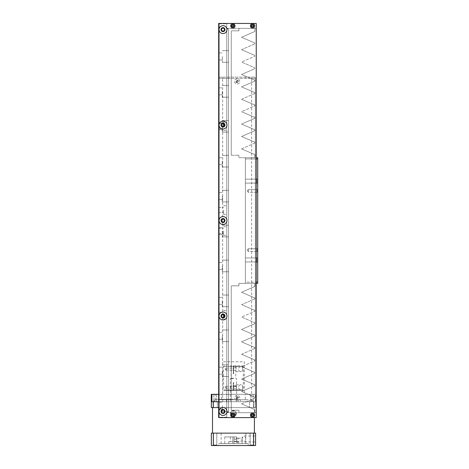 <?xml version="1.0" encoding="UTF-8"?>
<svg xmlns="http://www.w3.org/2000/svg" width="469" height="469" viewBox="0 0 469 469"><rect width="100%" height="100%" fill="white"/><g stroke="black" fill="none" stroke-linecap="round" stroke-linejoin="round"><path stroke-width="0.35" stroke-dasharray="2.35 1.76" d="M231.498 285.82L238.909 285.82L231.498 285.82L238.909 285.82L238.909 283.358L254.907 283.358L254.907 286.02L254.907 283.358L238.909 283.358L238.909 285.82L231.498 285.82M231.258 410.234L231.258 286.061L231.258 410.234L231.258 286.061L231.258 410.234L238.909 410.234L231.258 410.234M254.907 410.035L254.907 412.697L238.909 412.697L238.909 410.234L238.909 412.697L254.907 412.697L238.909 412.697L238.909 410.234L238.909 412.697L254.907 412.697L254.814 409.584L241.553 403.873L254.814 398.087L254.814 397.179L241.553 391.468L254.814 385.688L254.814 384.779L241.553 379.069L254.814 373.283L254.814 372.38L241.553 366.664L254.814 360.884L254.814 359.975L241.553 354.265L254.814 348.485L254.814 347.576L241.553 341.866L254.814 336.08L254.814 335.171L241.553 329.461L254.814 323.68L254.814 322.772L241.553 317.062L254.814 311.275L254.814 310.367L241.553 304.657L254.814 298.876L254.814 297.967L241.553 292.257L254.814 286.471L254.72 286.02L254.814 286.471L254.72 286.02L254.814 286.471L241.553 292.257L254.814 297.967L241.553 292.257L254.814 297.967L254.814 298.876L254.72 298.419L254.814 298.876L241.553 304.657L254.814 310.367L241.553 304.657L254.814 310.367L254.814 311.275L254.72 310.824L254.814 311.275L241.553 317.062L254.814 322.772L241.553 317.062L254.814 322.772L254.814 323.68L254.72 323.223L254.814 323.68L241.553 329.461L254.814 335.171L241.553 329.461L254.814 335.171L254.814 336.08L254.72 335.628L254.814 336.08L241.553 341.866L254.814 347.576L241.553 341.866L254.814 347.576L254.814 348.485L254.72 348.027L254.814 348.485L241.553 354.265L254.814 359.975L241.553 354.265L254.814 359.975L254.814 360.884L254.72 360.432L254.814 360.884L241.553 366.664L254.814 372.38L241.553 366.664L254.814 372.38L254.814 373.283L254.72 372.832L254.814 373.283L241.553 379.069L254.814 384.779L241.553 379.069L254.814 384.779L254.814 385.688L254.72 385.231L254.814 385.688L241.553 391.468L254.814 397.179L241.553 391.468L254.814 397.179L254.814 398.087L254.72 397.636L254.814 398.087L241.553 403.873L254.814 409.584L241.553 403.873L254.814 409.584L254.907 412.697L254.907 410.035M256.244 283.358L245.393 283.358L257.716 283.358L257.716 157.713L245.393 157.713L256.244 157.713M257.716 282.127L245.393 282.127L245.393 158.95L245.393 283.358L245.393 282.127L256.244 282.127M245.393 257.973L245.393 261.937L245.393 257.973L245.393 261.937L245.393 257.973L256.93 257.973L256.93 261.937L256.93 257.973L257.716 257.293L257.716 262.617L257.716 257.293L257.716 262.617L257.716 257.293L256.93 257.973L256.93 261.937L256.93 257.973L245.393 257.973M245.393 179.14L245.393 183.103L245.393 179.14L245.393 183.103L245.393 179.14L256.93 179.14L256.93 183.103L256.93 179.14L257.716 178.46L257.716 183.778L257.716 178.46L257.716 183.778L257.716 178.46L256.93 179.14L256.93 183.103L256.93 179.14L245.393 179.14M256.244 158.95L245.393 158.95L245.393 157.713L245.393 158.95L257.716 158.95M257.716 248.377L257.716 251.824L257.716 248.377L257.716 251.824L257.716 248.377L257.27 248.758L257.27 251.443L257.27 248.758L257.27 251.443L257.27 248.758L257.716 248.377M257.716 189.247L257.716 192.7L257.716 189.247L257.716 192.7L257.716 189.247L257.27 189.634L257.27 192.313L257.27 189.634L257.27 192.313L257.27 189.634L257.716 189.247M248.253 189.634L248.253 192.313L248.253 189.634L257.27 189.634L248.253 189.634L248.253 192.313L248.253 189.634L247.444 190.977L248.253 189.634M248.253 248.758L248.253 251.443L248.253 248.758L257.27 248.758L248.253 248.758L248.253 251.443L248.253 248.758L247.444 250.1L248.253 248.758M240.445 401.71L226.474 401.71L240.445 401.71L240.445 399.77L226.474 399.77L240.445 399.77M236.564 401.71L230.355 401.71L236.564 401.71L236.564 386.386L230.355 386.386L236.364 386.192M235.825 413.517A0.786 0.786 0 0 1 235.033 414.309A0.786 0.786 0 0 1 234.248 413.517A0.786 0.786 0 0 1 235.033 412.732A0.786 0.786 0 0 1 235.825 413.517A2.363 2.363 0 0 1 233.462 415.886A2.363 2.363 0 0 1 231.094 413.517A0.786 0.786 0 0 1 232.278 412.837A0.786 0.786 0 0 1 232.278 414.203A0.786 0.786 0 0 1 231.094 413.517A0.786 0.786 0 0 1 231.885 412.732A0.786 0.786 0 0 1 232.671 413.517A0.786 0.786 0 0 1 231.885 414.309A0.786 0.786 0 0 1 231.094 413.517A2.363 2.363 0 0 1 233.462 411.155A2.363 2.363 0 0 1 235.825 413.517M218.677 445.55L248.242 445.55L218.677 445.55L218.677 443.58L248.242 443.58L218.677 443.58M249.614 445.55L253.881 445.55L249.614 445.55L253.881 445.55L249.614 445.55L250.118 444.97L253.377 444.97L250.118 444.97L253.377 444.97L250.118 444.97L249.614 445.55M213.037 445.55L217.305 445.55L213.037 445.55L217.305 445.55L213.037 445.55L213.542 444.97L216.801 444.97L213.542 444.97L216.801 444.97L213.542 444.97L213.037 445.55M253.6 433.133L211.343 433.133L211.343 445.55L255.576 445.55L255.576 433.133L253.6 433.133L253.6 445.55M254.409 407.608L212.51 407.608L254.409 407.608L254.409 417.627M212.51 433.133L254.409 433.133L212.51 433.133M233.462 416.478C229.64 416.654 229.652 410.381 233.462 410.563C237.273 410.381 237.273 416.66 233.462 416.478M213.037 407.608L217.305 407.608L213.037 407.608L217.305 407.608L213.037 407.608L213.037 401.71L217.305 401.71L213.037 401.71L217.305 401.71L213.037 401.71L213.037 407.608M249.614 407.608L253.881 407.608L249.614 407.608L253.881 407.608L249.614 407.608L249.614 401.71L253.881 401.71L249.614 401.71L253.881 401.71L249.614 401.71L249.614 407.608M218.677 407.608L253.6 407.608L213.319 407.608L213.319 401.71L255.576 401.71L213.319 401.71M211.343 401.71L211.343 407.608L213.319 407.608M253.6 407.608L255.576 407.608L253.6 407.608L253.6 401.71L253.6 407.608M248.242 401.71L218.677 401.71L248.242 401.71L248.242 399.77L218.677 399.77L248.242 399.77M255.576 401.71L255.576 407.608L255.576 401.71M217.305 401.71L217.305 407.608L217.305 401.71M253.881 401.71L253.881 407.608L253.881 401.71M213.542 433.133L216.801 433.133L213.542 433.133L216.801 433.133L213.542 433.133L213.542 444.97L213.542 433.133M250.118 433.133L253.377 433.133L250.118 433.133L253.377 433.133L250.118 433.133L250.118 444.97L250.118 433.133M255.576 438.955L255.576 436L255.576 438.955M235.033 414.309A0.786 0.786 0 0 1 234.353 413.125A0.786 0.786 0 0 1 235.719 413.125A0.786 0.786 0 0 1 235.033 414.309M233.462 410.563A2.955 2.955 0 0 0 230.9 415.001A2.955 2.955 0 0 0 236.018 415.001A2.955 2.955 0 0 0 233.462 410.563A2.955 2.955 0 0 0 230.9 415.001A2.955 2.955 0 0 0 236.018 415.001A2.955 2.955 0 0 0 233.462 410.563M221.122 443.58L245.797 443.58L221.122 443.58L221.122 433.133L245.797 433.133L221.122 433.133M242.133 438.955C242.526 437.061 243.264 436.076 244.337 436C245.111 436.111 245.486 437.096 245.463 438.955C245.486 440.819 245.111 441.804 244.337 441.909C243.259 441.833 242.526 440.848 242.133 438.955M231.498 30.843L238.909 30.843L231.498 30.843L238.909 30.843L238.909 28.375L254.907 28.375L254.907 31.036L254.907 28.375L238.909 28.375L238.909 30.843L231.498 30.843M231.258 155.251L231.258 31.077L231.258 155.251L231.258 31.077L231.258 155.251L238.909 155.251L231.258 155.251M254.907 155.057L254.907 157.713L238.909 157.713L238.909 155.251L238.909 157.713L254.907 157.713L238.909 157.713L238.909 155.251L238.909 157.713L254.907 157.713L254.814 154.6L241.553 148.89L254.814 143.109L254.814 142.201L241.553 136.491L254.814 130.704L254.814 129.796L241.553 124.086L254.814 118.305L254.814 117.397L241.553 111.686L254.814 105.9L254.814 104.992L241.553 99.281L254.814 93.501L254.814 92.592L241.553 86.882L254.814 81.096L254.814 80.193L241.553 74.477L254.814 68.697L254.814 67.788L241.553 62.078L254.814 56.298L254.814 55.389L241.553 49.679L254.814 43.893L254.814 42.984L241.553 37.274L254.814 31.493L254.72 31.036L254.814 31.493L254.72 31.036L254.814 31.493L241.553 37.274L254.814 42.984L241.553 37.274L254.814 42.984L254.814 43.893L254.72 43.441L254.814 43.893L241.553 49.679L254.814 55.389L241.553 49.679L254.814 55.389L254.814 56.298L254.72 55.84L254.814 56.298L241.553 62.078L254.814 67.788L241.553 62.078L254.814 67.788L254.814 68.697L254.72 68.245L254.814 68.697L241.553 74.477L254.814 80.193L241.553 74.477L254.814 80.193L254.814 81.096L254.72 80.645L254.814 81.096L241.553 86.882L254.814 92.592L241.553 86.882L254.814 92.592L254.814 93.501L254.72 93.044L254.814 93.501L241.553 99.281L254.814 104.992L241.553 99.281L254.814 104.992L254.814 105.9L254.72 105.449L254.814 105.9L241.553 111.686L254.814 117.397L241.553 111.686L254.814 117.397L254.814 118.305L254.72 117.848L254.814 118.305L241.553 124.086L254.814 129.796L241.553 124.086L254.814 129.796L254.814 130.704L254.72 130.253L254.814 130.704L241.553 136.491L254.814 142.201L241.553 136.491L254.814 142.201L254.814 143.109L254.72 142.652L254.814 143.109L241.553 148.89L254.814 154.6L241.553 148.89L254.814 154.6L254.907 157.713L254.907 155.057M224.997 411.465A1.999 1.999 0 0 1 221.995 413.201A1.999 1.999 0 0 1 221.995 409.736A1.999 1.999 0 0 1 224.997 411.465M224.997 316A1.999 1.999 0 0 1 221.995 317.736A1.999 1.999 0 0 1 221.995 314.271A1.999 1.999 0 0 1 224.997 316M224.997 220.536A1.999 1.999 0 0 1 221.995 222.271A1.999 1.999 0 0 1 221.995 218.806A1.999 1.999 0 0 1 224.997 220.536M224.997 125.071A1.999 1.999 0 0 1 221.995 126.806A1.999 1.999 0 0 1 221.995 123.341A1.999 1.999 0 0 1 224.997 125.071M224.997 29.611A1.999 1.999 0 0 1 221.995 31.341A1.999 1.999 0 0 1 221.995 27.876A1.999 1.999 0 0 1 224.997 29.611M218.677 417.228L218.677 23.843L226.767 23.843L226.767 417.627L218.994 417.627L218.994 23.45L256.244 23.45L226.767 23.45L226.767 417.228L218.677 417.228L218.677 417.627L226.767 417.627L226.767 417.228L218.994 417.228M218.677 405.615L218.677 409.109L218.677 405.615M218.677 370.698L218.677 374.192L218.677 370.698M218.677 335.781L218.677 339.275L218.677 335.781M218.677 300.864L218.677 304.358L218.677 300.864M218.677 265.946L218.677 269.441L218.677 265.946M218.677 231.029L218.677 234.523L218.677 231.029M218.677 56.444L218.677 59.938L218.677 56.444M218.677 91.361L218.677 94.855L218.677 91.361M218.677 126.278L218.677 129.772L218.677 126.278M218.677 161.195L218.677 164.689L218.677 161.195M218.677 210.042L218.677 212.604L218.677 210.042M218.677 314.793L218.677 317.355L218.677 314.793M218.677 196.112L218.677 199.606L218.677 196.112M218.677 23.45L218.677 23.843M220.993 411.465A1.999 1.999 0 0 0 223.994 413.201A1.999 1.999 0 0 0 223.994 409.736A1.999 1.999 0 0 0 220.993 411.465M220.993 316A1.999 1.999 0 0 0 223.994 317.736A1.999 1.999 0 0 0 223.994 314.271A1.999 1.999 0 0 0 220.993 316M220.993 220.536A1.999 1.999 0 0 0 223.994 222.271A1.999 1.999 0 0 0 223.994 218.806A1.999 1.999 0 0 0 220.993 220.536M220.993 125.071A1.999 1.999 0 0 0 223.994 126.806A1.999 1.999 0 0 0 223.994 123.341A1.999 1.999 0 0 0 220.993 125.071M220.993 29.611A1.999 1.999 0 0 0 223.994 31.341A1.999 1.999 0 0 0 223.994 27.876A1.999 1.999 0 0 0 220.993 29.611M226.767 210.042L226.767 214.31L226.767 210.042M226.767 314.793L226.767 310.525L226.767 314.793M226.767 231.029L226.767 235.297L226.767 231.029M226.767 126.278L226.767 130.546L226.767 126.278M226.767 28.873L226.767 412.597L226.767 412.204L228.532 412.204L228.532 412.597L228.532 412.204L226.767 412.204L226.767 28.474L226.767 28.873L228.532 28.873L228.532 412.204L228.532 28.474L228.532 28.873L226.767 28.873M218.994 23.843L226.767 23.843L226.767 23.45L256.262 23.45L218.994 23.45L218.994 417.627L256.244 417.627L256.244 23.45L218.994 23.45L218.953 78.37L255.335 78.37L218.982 78.37A1.243 1.243 0 0 1 220.225 77.127A1.243 1.243 0 0 0 218.982 78.37L228.444 78.37L218.994 78.37L218.994 394.318L218.953 78.37L218.953 401.71L255.335 401.71L255.335 78.37L255.335 394.318L255.634 394.318L218.994 394.318L218.994 417.627L256.244 417.627L226.767 417.627L256.244 417.627L256.244 23.45L256.262 28.375L226.767 28.375L256.262 28.375M228.532 405.615L228.532 411.436L228.532 405.615M228.532 370.698L228.532 376.519L228.532 370.698M228.532 335.781L228.532 341.602L228.532 335.781M228.532 300.864L228.532 306.685L228.532 300.864M228.532 265.946L228.532 271.768L228.532 265.946M228.532 231.029L228.532 236.851L228.532 231.029M228.532 56.444L228.532 62.266L228.532 56.444M228.532 91.361L228.532 97.183L228.532 91.361M228.532 126.278L228.532 132.1L228.532 126.278M228.532 161.195L228.532 167.017L228.532 161.195M228.532 196.112L228.532 201.934L228.532 196.112M221.52 29.611A1.471 1.471 0 0 0 223.731 30.884A1.471 1.471 0 0 0 223.731 28.333A1.471 1.471 0 0 0 221.52 29.611M221.52 125.071A1.471 1.471 0 0 0 223.731 126.349A1.471 1.471 0 0 0 223.731 123.798A1.471 1.471 0 0 0 221.52 125.071M221.52 220.536A1.471 1.471 0 0 0 223.731 221.814A1.471 1.471 0 0 0 223.731 219.263A1.471 1.471 0 0 0 221.52 220.536M221.52 316A1.471 1.471 0 0 0 223.731 317.279A1.471 1.471 0 0 0 223.731 314.728A1.471 1.471 0 0 0 221.52 316M221.52 411.465A1.471 1.471 0 0 0 223.731 412.743A1.471 1.471 0 0 0 223.731 410.187A1.471 1.471 0 0 0 221.52 411.465M224.469 29.611A1.471 1.471 0 0 1 222.259 30.884A1.471 1.471 0 0 1 222.259 28.333A1.471 1.471 0 0 1 224.469 29.611A1.471 1.471 0 0 1 222.259 30.884A1.471 1.471 0 0 1 222.259 28.333A1.471 1.471 0 0 1 224.469 29.611M224.469 125.071A1.471 1.471 0 0 1 222.259 126.349A1.471 1.471 0 0 1 222.259 123.798A1.471 1.471 0 0 1 224.469 125.071A1.471 1.471 0 0 1 222.259 126.349A1.471 1.471 0 0 1 222.259 123.798A1.471 1.471 0 0 1 224.469 125.071M224.469 220.536A1.471 1.471 0 0 1 222.259 221.814A1.471 1.471 0 0 1 222.259 219.263A1.471 1.471 0 0 1 224.469 220.536A1.471 1.471 0 0 1 222.259 221.814A1.471 1.471 0 0 1 222.259 219.263A1.471 1.471 0 0 1 224.469 220.536M224.469 316A1.471 1.471 0 0 1 222.259 317.279A1.471 1.471 0 0 1 222.259 314.728A1.471 1.471 0 0 1 224.469 316A1.471 1.471 0 0 1 222.259 317.279A1.471 1.471 0 0 1 222.259 314.728A1.471 1.471 0 0 1 224.469 316M224.469 411.465A1.471 1.471 0 0 1 222.259 412.743A1.471 1.471 0 0 1 222.259 410.187A1.471 1.471 0 0 1 224.469 411.465A1.471 1.471 0 0 1 222.259 412.743A1.471 1.471 0 0 1 222.259 410.187A1.471 1.471 0 0 1 224.469 411.465M228.532 412.597L226.767 412.597L228.532 412.597M228.532 28.474L226.767 28.474L228.532 28.474M222.324 196.112L222.324 201.934L222.324 196.112M223.602 126.055L223.602 124.748M223.602 126.413L223.602 122.01L223.602 123.728L218.677 123.722L222.412 123.722M223.602 231.029L223.602 235.297L223.602 231.029M223.602 316.329L223.602 315.021M223.602 317.343L223.602 314.658M223.602 210.042L223.602 214.31L223.602 210.042M222.324 161.195L222.324 167.017L222.324 161.195M222.324 126.278L222.324 132.1L222.324 126.278M222.324 91.361L222.324 97.183L222.324 91.361M222.324 56.444L222.324 62.266L222.324 56.444M222.324 231.029L222.324 236.851L222.324 231.029M222.324 265.946L222.324 271.768L222.324 265.946M222.324 300.864L222.324 306.685L222.324 300.864M222.324 335.781L222.324 341.602L222.324 335.781M222.324 370.698L222.324 376.519L222.324 370.698M222.324 405.615L222.324 411.436L222.324 405.615M254.907 283.358L254.907 286.02L254.907 283.358L238.909 283.358L254.907 283.358M238.909 283.358L238.909 285.82L238.909 283.358M226.955 29.611A3.963 3.963 0 0 1 221.01 33.041A3.963 3.963 0 0 1 221.01 26.176A3.963 3.963 0 0 1 226.955 29.611A3.963 3.963 0 0 1 221.01 33.041A3.963 3.963 0 0 1 221.01 26.176A3.963 3.963 0 0 1 226.955 29.611M226.955 125.071A3.963 3.963 0 0 1 221.01 128.506A3.963 3.963 0 0 1 221.01 121.641A3.963 3.963 0 0 1 226.955 125.071A3.963 3.963 0 0 1 221.01 128.506A3.963 3.963 0 0 1 221.01 121.641A3.963 3.963 0 0 1 226.955 125.071M226.955 220.536A3.963 3.963 0 0 1 221.01 223.971A3.963 3.963 0 0 1 221.01 217.106A3.963 3.963 0 0 1 226.955 220.536A3.963 3.963 0 0 1 221.01 223.971A3.963 3.963 0 0 1 221.01 217.106A3.963 3.963 0 0 1 226.955 220.536M226.955 316A3.963 3.963 0 0 1 221.01 319.436A3.963 3.963 0 0 1 221.01 312.571A3.963 3.963 0 0 1 226.955 316A3.963 3.963 0 0 1 221.01 319.436A3.963 3.963 0 0 1 221.01 312.571A3.963 3.963 0 0 1 226.955 316M226.955 411.465A3.963 3.963 0 0 1 221.01 414.895A3.963 3.963 0 0 1 221.01 408.036A3.963 3.963 0 0 1 226.955 411.465A3.963 3.963 0 0 1 221.01 414.895A3.963 3.963 0 0 1 221.01 408.036A3.963 3.963 0 0 1 226.955 411.465M235.004 415.159A2.157 2.157 0 0 1 231.768 417.029A2.157 2.157 0 0 1 231.768 413.295A2.157 2.157 0 0 1 235.004 415.159A2.157 2.157 0 0 1 231.768 417.029A2.157 2.157 0 0 1 231.768 413.295A2.157 2.157 0 0 1 235.004 415.159A2.157 2.157 0 0 1 231.768 417.029A2.157 2.157 0 0 1 231.768 413.295A2.157 2.157 0 0 1 235.004 415.159A2.157 2.157 0 0 1 231.768 417.029A2.157 2.157 0 0 1 231.768 413.295A2.157 2.157 0 0 1 235.004 415.159M254.714 415.159A2.157 2.157 0 0 1 251.478 417.029A2.157 2.157 0 0 1 251.478 413.295A2.157 2.157 0 0 1 254.714 415.159A2.157 2.157 0 0 1 251.478 417.029A2.157 2.157 0 0 1 251.478 413.295A2.157 2.157 0 0 1 254.714 415.159A2.157 2.157 0 0 1 251.478 417.029A2.157 2.157 0 0 1 251.478 413.295A2.157 2.157 0 0 1 254.714 415.159A2.157 2.157 0 0 1 251.478 417.029A2.157 2.157 0 0 1 251.478 413.295A2.157 2.157 0 0 1 254.714 415.159M254.714 25.912A2.157 2.157 0 0 1 251.478 27.782A2.157 2.157 0 0 1 251.478 24.048A2.157 2.157 0 0 1 254.714 25.912A2.157 2.157 0 0 1 251.478 27.782A2.157 2.157 0 0 1 251.478 24.048A2.157 2.157 0 0 1 254.714 25.912A2.157 2.157 0 0 1 251.478 27.782A2.157 2.157 0 0 1 251.478 24.048A2.157 2.157 0 0 1 254.714 25.912A2.157 2.157 0 0 1 251.478 27.782A2.157 2.157 0 0 1 251.478 24.048A2.157 2.157 0 0 1 254.714 25.912M235.004 25.912A2.157 2.157 0 0 1 231.768 27.782A2.157 2.157 0 0 1 231.768 24.048A2.157 2.157 0 0 1 235.004 25.912A2.157 2.157 0 0 1 231.768 27.782A2.157 2.157 0 0 1 231.768 24.048A2.157 2.157 0 0 1 235.004 25.912A2.157 2.157 0 0 1 231.768 27.782A2.157 2.157 0 0 1 231.768 24.048A2.157 2.157 0 0 1 235.004 25.912A2.157 2.157 0 0 1 231.768 27.782A2.157 2.157 0 0 1 231.768 24.048A2.157 2.157 0 0 1 235.004 25.912M224.973 29.611A1.982 1.982 0 0 1 222.001 31.323A1.982 1.982 0 0 1 222.001 27.894A1.982 1.982 0 0 1 224.973 29.611A1.982 1.982 0 0 0 222.992 27.63A1.982 1.982 0 0 0 221.016 29.611A1.982 1.982 0 0 0 222.992 31.587A1.982 1.982 0 0 0 224.973 29.611A1.982 1.982 0 0 1 222.001 31.323A1.982 1.982 0 0 1 222.001 27.894A1.982 1.982 0 0 1 224.973 29.611M224.973 125.071A1.982 1.982 0 0 1 222.001 126.788A1.982 1.982 0 0 1 222.001 123.359A1.982 1.982 0 0 1 224.973 125.071A1.982 1.982 0 0 0 222.992 123.095A1.982 1.982 0 0 0 221.016 125.071A1.982 1.982 0 0 0 222.992 127.052A1.982 1.982 0 0 0 224.973 125.071A1.982 1.982 0 0 1 222.001 126.788A1.982 1.982 0 0 1 222.001 123.359A1.982 1.982 0 0 1 224.973 125.071M224.973 220.536A1.982 1.982 0 0 1 222.001 222.253A1.982 1.982 0 0 1 222.001 218.824A1.982 1.982 0 0 1 224.973 220.536A1.982 1.982 0 0 0 222.992 218.554A1.982 1.982 0 0 0 221.016 220.536A1.982 1.982 0 0 0 222.992 222.517A1.982 1.982 0 0 0 224.973 220.536A1.982 1.982 0 0 1 222.001 222.253A1.982 1.982 0 0 1 222.001 218.824A1.982 1.982 0 0 1 224.973 220.536M224.973 316A1.982 1.982 0 0 1 222.001 317.718A1.982 1.982 0 0 1 222.001 314.289A1.982 1.982 0 0 1 224.973 316A1.982 1.982 0 0 0 222.992 314.019A1.982 1.982 0 0 0 221.016 316A1.982 1.982 0 0 0 222.992 317.982A1.982 1.982 0 0 0 224.973 316A1.982 1.982 0 0 1 222.001 317.718A1.982 1.982 0 0 1 222.001 314.289A1.982 1.982 0 0 1 224.973 316M224.973 411.465A1.982 1.982 0 0 1 222.001 413.183A1.982 1.982 0 0 1 222.001 409.748A1.982 1.982 0 0 1 224.973 411.465A1.982 1.982 0 0 0 222.992 409.484A1.982 1.982 0 0 0 221.016 411.465A1.982 1.982 0 0 0 222.992 413.447A1.982 1.982 0 0 0 224.973 411.465A1.982 1.982 0 0 1 222.001 413.183A1.982 1.982 0 0 1 222.001 409.748A1.982 1.982 0 0 1 224.973 411.465M234.113 415.159A1.266 1.266 0 0 1 232.214 416.255A1.266 1.266 0 0 1 232.214 414.063A1.266 1.266 0 0 1 234.113 415.159A1.266 1.266 0 0 0 232.847 413.893A1.266 1.266 0 0 0 231.58 415.159A1.266 1.266 0 0 0 232.847 416.425A1.266 1.266 0 0 0 234.113 415.159A1.266 1.266 0 0 1 232.214 416.255A1.266 1.266 0 0 1 232.214 414.063A1.266 1.266 0 0 1 234.113 415.159M253.823 415.159A1.266 1.266 0 0 1 251.923 416.255A1.266 1.266 0 0 1 251.923 414.063A1.266 1.266 0 0 1 253.823 415.159A1.266 1.266 0 0 0 252.557 413.893A1.266 1.266 0 0 0 251.29 415.159A1.266 1.266 0 0 0 252.557 416.425A1.266 1.266 0 0 0 253.823 415.159A1.266 1.266 0 0 1 251.923 416.255A1.266 1.266 0 0 1 251.923 414.063A1.266 1.266 0 0 1 253.823 415.159M253.823 25.912A1.266 1.266 0 0 1 251.923 27.009A1.266 1.266 0 0 1 251.923 24.816A1.266 1.266 0 0 1 253.823 25.912A1.266 1.266 0 0 0 252.557 24.646A1.266 1.266 0 0 0 251.29 25.912A1.266 1.266 0 0 0 252.557 27.179A1.266 1.266 0 0 0 253.823 25.912A1.266 1.266 0 0 1 251.923 27.009A1.266 1.266 0 0 1 251.923 24.816A1.266 1.266 0 0 1 253.823 25.912M234.113 25.912A1.266 1.266 0 0 1 232.214 27.009A1.266 1.266 0 0 1 232.214 24.816A1.266 1.266 0 0 1 234.113 25.912A1.266 1.266 0 0 0 232.847 24.646A1.266 1.266 0 0 0 231.58 25.912A1.266 1.266 0 0 0 232.847 27.179A1.266 1.266 0 0 0 234.113 25.912A1.266 1.266 0 0 1 232.214 27.009A1.266 1.266 0 0 1 232.214 24.816A1.266 1.266 0 0 1 234.113 25.912M230.695 415.159A2.157 2.157 0 0 0 233.925 417.029A2.157 2.157 0 0 0 233.925 413.295A2.157 2.157 0 0 0 230.695 415.159A2.157 2.157 0 0 0 233.925 417.029A2.157 2.157 0 0 0 233.925 413.295A2.157 2.157 0 0 0 230.695 415.159A2.157 2.157 0 0 0 233.925 417.029A2.157 2.157 0 0 0 233.925 413.295A2.157 2.157 0 0 0 230.695 415.159M250.399 415.159A2.157 2.157 0 0 0 253.635 417.029A2.157 2.157 0 0 0 253.635 413.295A2.157 2.157 0 0 0 250.399 415.159A2.157 2.157 0 0 0 253.635 417.029A2.157 2.157 0 0 0 253.635 413.295A2.157 2.157 0 0 0 250.399 415.159A2.157 2.157 0 0 0 253.635 417.029A2.157 2.157 0 0 0 253.635 413.295A2.157 2.157 0 0 0 250.399 415.159M250.399 25.912A2.157 2.157 0 0 0 253.635 27.782A2.157 2.157 0 0 0 253.635 24.048A2.157 2.157 0 0 0 250.399 25.912A2.157 2.157 0 0 0 253.635 27.782A2.157 2.157 0 0 0 253.635 24.048A2.157 2.157 0 0 0 250.399 25.912A2.157 2.157 0 0 0 253.635 27.782A2.157 2.157 0 0 0 253.635 24.048A2.157 2.157 0 0 0 250.399 25.912M230.695 25.912A2.157 2.157 0 0 0 233.925 27.782A2.157 2.157 0 0 0 233.925 24.048A2.157 2.157 0 0 0 230.695 25.912A2.157 2.157 0 0 0 233.925 27.782A2.157 2.157 0 0 0 233.925 24.048A2.157 2.157 0 0 0 230.695 25.912A2.157 2.157 0 0 0 233.925 27.782A2.157 2.157 0 0 0 233.925 24.048A2.157 2.157 0 0 0 230.695 25.912M231.903 416.003A1.284 1.284 0 0 0 234.037 415.692A1.284 1.284 0 0 0 231.903 414.32M251.613 416.003A1.284 1.284 0 0 0 253.741 415.692A1.284 1.284 0 0 0 251.613 414.32M256.262 412.697L226.767 412.697L256.244 412.697L256.262 417.627L256.244 23.45M226.767 412.697L226.767 417.627L226.767 412.697M232.87 416.443A1.284 1.284 0 0 1 231.756 414.52A1.284 1.284 0 0 1 233.978 414.52A1.284 1.284 0 0 1 232.87 416.443M252.58 416.443A1.284 1.284 0 0 1 251.466 414.52A1.284 1.284 0 0 1 253.688 414.52A1.284 1.284 0 0 1 252.58 416.443M252.58 416.038A0.879 0.879 0 0 1 251.818 414.725A0.879 0.879 0 0 1 253.336 414.725A0.879 0.879 0 0 1 252.58 416.038A0.879 0.879 0 0 1 251.818 414.725A0.879 0.879 0 0 1 253.336 414.725A0.879 0.879 0 0 1 252.58 416.038M232.87 416.038A0.879 0.879 0 0 1 232.108 414.725A0.879 0.879 0 0 1 233.626 414.725A0.879 0.879 0 0 1 232.87 416.038A0.879 0.879 0 0 1 232.108 414.725A0.879 0.879 0 0 1 233.626 414.725A0.879 0.879 0 0 1 232.87 416.038M252.58 414.285A0.879 0.879 0 0 0 251.818 415.598A0.879 0.879 0 0 0 253.336 415.598A0.879 0.879 0 0 0 252.58 414.285M232.87 414.285A0.879 0.879 0 0 0 232.108 415.598A0.879 0.879 0 0 0 233.626 415.598A0.879 0.879 0 0 0 232.87 414.285M232.87 27.196A1.284 1.284 0 0 1 231.756 25.273A1.284 1.284 0 0 1 233.978 25.273A1.284 1.284 0 0 1 232.87 27.196M252.58 27.196A1.284 1.284 0 0 1 251.466 25.273A1.284 1.284 0 0 1 253.688 25.273A1.284 1.284 0 0 1 252.58 27.196M226.767 28.375L226.767 23.45L226.767 28.375M231.903 26.756A1.284 1.284 0 0 0 234.037 26.446A1.284 1.284 0 0 0 231.903 25.074M251.613 26.756A1.284 1.284 0 0 0 253.741 26.446A1.284 1.284 0 0 0 251.613 25.074M252.58 25.039A0.879 0.879 0 0 0 251.818 26.352A0.879 0.879 0 0 0 253.336 26.352A0.879 0.879 0 0 0 252.58 25.039M232.87 25.039A0.879 0.879 0 0 0 232.108 26.352A0.879 0.879 0 0 0 233.626 26.352A0.879 0.879 0 0 0 232.87 25.039M252.58 26.792A0.879 0.879 0 0 1 251.818 25.473A0.879 0.879 0 0 1 253.336 25.473A0.879 0.879 0 0 1 252.58 26.792A0.879 0.879 0 0 1 251.818 25.473A0.879 0.879 0 0 1 253.336 25.473A0.879 0.879 0 0 1 252.58 26.792M232.87 26.792A0.879 0.879 0 0 1 232.108 25.473A0.879 0.879 0 0 1 233.626 25.473A0.879 0.879 0 0 1 232.87 26.792A0.879 0.879 0 0 1 232.108 25.473A0.879 0.879 0 0 1 233.626 25.473A0.879 0.879 0 0 1 232.87 26.792M254.907 28.375L254.907 31.036L254.907 28.375L238.909 28.375L254.907 28.375M238.909 28.375L238.909 30.843L238.909 28.375M233.462 378.641L230.355 378.641L233.462 378.641M233.263 382.61L233.656 382.61L233.263 382.61L233.263 389.903L233.263 382.61M233.656 389.903L223.607 389.903L243.311 389.903L233.656 389.903L233.656 382.61L233.656 390.495L242.725 390.495L224.194 390.495L237.156 390.495L233.656 390.495L233.656 389.903M233.263 373.74L233.656 373.74L233.656 366.453L243.311 366.453L223.607 366.453L233.263 366.453L233.263 373.74L233.263 366.453L231.129 366.453L235.79 366.453L233.656 366.453L233.656 373.74L233.263 373.74M242.62 369.138C242.608 367.485 242.121 366.641 241.16 366.6C239.835 366.606 238.832 367.45 238.141 369.121C238.832 370.791 239.835 371.636 241.16 371.641C242.115 371.606 242.602 370.768 242.62 369.138M242.62 387.247C242.608 385.594 242.121 384.75 241.16 384.709C239.835 384.721 238.832 385.559 238.141 387.236C238.832 388.907 239.835 389.745 241.16 389.757C242.115 389.716 242.602 388.883 242.62 387.247M225.079 387.224L225.759 388.203C226.838 387.558 226.838 386.907 225.759 386.263L225.079 387.224M225.079 369.115L225.759 370.094L226.644 369.121L225.759 368.153L225.079 369.115M233.263 390.495L233.263 389.903L233.263 390.495M236.059 387.236L236.059 384.709L236.059 387.236M233.656 387.236L233.656 385.917L233.656 387.236M233.263 365.861L242.725 365.861L230.543 365.861L233.263 365.861L233.263 366.453L233.263 365.861M233.462 378.178L231.129 378.178L233.462 378.178M233.656 366.453L233.656 365.861L233.656 366.453M236.059 369.121L236.059 366.6L236.059 369.121M233.656 369.121L233.656 370.44L233.656 369.121M233.263 369.121L233.263 370.094L233.263 369.121M233.263 387.224L233.263 388.203L233.263 387.224M236.769 397.349A0.768 0.768 0 0 0 236.388 398.017L236.769 397.349A0.768 0.768 0 0 1 237.924 398.017A0.768 0.768 0 0 1 236.769 398.679L236.388 397.571L237.156 397.126L237.924 397.571L237.924 398.457L236.769 398.679A0.768 0.768 0 0 1 236.388 398.017L237.156 398.902L237.924 398.457L237.924 397.571L236.769 397.349M238.445 398.017A1.29 1.29 0 0 0 236.511 396.897A1.29 1.29 0 0 0 236.511 399.131A1.29 1.29 0 0 0 238.445 398.017M239.735 398.017A2.58 2.58 0 0 0 235.866 395.777A2.58 2.58 0 0 0 235.866 400.25A2.58 2.58 0 0 0 239.735 398.017A2.58 2.58 0 0 0 235.866 395.777A2.58 2.58 0 0 0 235.866 400.25A2.58 2.58 0 0 0 239.735 398.017M239.735 81.442A2.58 2.58 0 0 0 235.866 79.208A2.58 2.58 0 0 0 235.866 83.681A2.58 2.58 0 0 0 239.735 81.442A2.58 2.58 0 0 0 235.866 79.208A2.58 2.58 0 0 0 235.866 83.681A2.58 2.58 0 0 0 239.735 81.442M218.677 399.77L218.677 401.71L255.634 401.71L255.335 401.71L255.335 394.318L215.113 394.318L215.113 401.71L211.285 401.71L211.285 394.318L215.113 394.318M215.113 401.71L218.953 401.71L218.677 394.318M251.812 401.71L253.922 401.71L251.812 401.71M215.107 401.71L212.996 401.71L215.107 401.71M233.462 401.71L214.984 401.71L233.462 401.71M255.634 401.71L255.634 394.318L255.634 401.71M233.462 394.318L221.632 394.318L233.462 394.318M233.462 399.248L214.984 399.248L233.462 399.248M215.107 394.318L213.764 394.318L215.107 394.318M251.812 400.825L253.154 400.825L251.812 400.825M251.812 394.318L253.154 394.318L251.812 394.318M215.107 400.825L213.764 400.825L215.107 400.825M244.302 394.318L222.623 394.318L244.302 394.318L244.302 361.787L222.623 361.787L244.302 361.787M236.769 82.11A0.768 0.768 0 0 1 236.388 81.442L237.156 80.557L237.924 80.996L237.924 81.887L237.156 82.333L236.388 81.442A0.768 0.768 0 0 1 237.537 80.779A0.768 0.768 0 0 1 237.537 82.11A0.768 0.768 0 0 1 236.769 82.11L236.388 80.996L237.156 80.557L237.924 80.996L237.924 81.887L236.769 82.11M238.445 81.442A1.29 1.29 0 0 0 236.511 80.322A1.29 1.29 0 0 0 236.511 82.562A1.29 1.29 0 0 0 238.445 81.442M254.087 77.127A1.243 1.243 0 0 1 255.324 78.37A1.243 1.243 0 0 0 254.087 77.127L220.225 77.127L254.087 77.127A1.243 1.243 0 0 1 255.324 78.37L218.982 78.37M228.444 77.127L228.444 78.37L228.444 77.127M245.867 77.127L245.867 78.37L245.867 77.127M219.035 411.465A3.963 3.963 0 0 0 224.973 414.895A3.963 3.963 0 0 0 224.973 408.036A3.963 3.963 0 0 0 219.035 411.465M219.035 316A3.963 3.963 0 0 0 224.973 319.436A3.963 3.963 0 0 0 224.973 312.571A3.963 3.963 0 0 0 219.035 316M219.035 220.536A3.963 3.963 0 0 0 224.973 223.971A3.963 3.963 0 0 0 224.973 217.106A3.963 3.963 0 0 0 219.035 220.536M219.035 125.071A3.963 3.963 0 0 0 224.973 128.506A3.963 3.963 0 0 0 224.973 121.641A3.963 3.963 0 0 0 219.035 125.071M219.035 29.611A3.963 3.963 0 0 0 224.973 33.041A3.963 3.963 0 0 0 224.973 26.176A3.963 3.963 0 0 0 219.035 29.611M218.994 417.627L256.244 417.627M234.049 436.909L236.564 436.909L234.049 436.909L234.049 441.61L236.564 441.61L234.049 441.61L234.049 443.58L234.049 441.61L238.117 441.61L234.049 441.61L234.049 436.909L234.049 443.58L224.768 443.58L242.151 443.58L234.049 443.58L238.117 443.58L234.049 443.58L234.049 436.909L230.355 436.909L232.87 436.909L232.87 441.61L230.355 441.61L232.87 441.61L232.87 443.58L232.87 441.61L228.802 441.61L232.87 441.61L232.87 436.909L232.87 443.58L228.802 443.58L232.87 443.58L232.87 436.909L224.768 436.909L234.049 436.909M234.049 439.119L234.049 441.37L234.049 439.119L236.27 439.119L236.27 441.37L236.27 439.119M239.348 438.187C238.023 438.392 237.261 439.207 237.044 440.637L239.911 442.378C241.775 442.795 241.769 437.683 239.911 438.11L239.348 438.187M234.049 441.37L236.27 441.37M236.27 442.378L236.27 438.11L236.27 442.378L239.911 442.378M213.319 433.133L213.319 445.55M222.652 401.71L222.652 78.37M251.642 401.71L251.642 78.37M251.619 77.127L251.619 78.37M222.687 77.127L222.687 78.37M245.393 183.103L256.93 183.103L257.716 183.778L256.93 183.103L245.393 183.103M245.393 261.937L256.93 261.937L257.716 262.617L256.93 261.937L245.393 261.937M247.444 190.977L248.253 192.313L257.27 192.313L257.716 192.7L257.27 192.313L248.253 192.313L247.444 190.977M247.444 250.1L248.253 251.443L257.27 251.443L257.716 251.824L257.27 251.443L248.253 251.443L247.444 250.1M226.474 399.77L226.474 401.71M216.801 433.133L216.801 444.97L217.305 445.55L216.801 444.97L216.801 433.133M253.377 433.133L253.377 444.97L253.881 445.55L253.377 444.97L253.377 433.133M248.242 443.58L248.242 445.55M245.797 433.133L245.797 443.58M244.337 441.909L255.576 441.909M244.337 436L255.576 436M230.555 386.192L230.355 401.71M218.677 199.606L222.324 199.606L218.677 199.606M218.677 192.624L222.324 192.624L218.677 192.624M222.324 201.934L228.532 201.934L222.324 201.934M222.324 190.297L228.532 190.297L222.324 190.297M223.602 130.546L226.767 130.546L223.602 130.546M223.602 122.01L226.767 122.01L223.602 122.01M218.677 128.84L223.602 128.84L218.677 128.84M223.602 235.297L226.767 235.297L223.602 235.297M223.602 226.762L226.767 226.762L223.602 226.762M218.677 233.591L223.602 233.591L218.677 233.591M218.677 228.473L223.602 228.473L218.677 228.473M223.602 319.061L226.767 319.061L223.602 319.061M223.602 310.525L226.767 310.525L223.602 310.525M222.412 317.355L223.578 317.355M218.677 312.231L223.602 312.231L218.677 312.231M223.602 214.31L226.767 214.31L223.602 214.31M223.602 205.774L226.767 205.774L223.602 205.774M218.677 212.604L223.602 212.604L218.677 212.604M218.677 207.48L223.602 207.48L218.677 207.48M218.677 164.689L222.324 164.689L218.677 164.689M218.677 157.707L222.324 157.707L218.677 157.707M222.324 167.017L228.532 167.017L222.324 167.017M222.324 155.38L228.532 155.38L222.324 155.38M218.677 129.772L222.324 129.772L218.677 129.772M218.677 122.79L222.324 122.79L218.677 122.79M222.324 132.1L228.532 132.1L222.324 132.1M222.324 120.463L228.532 120.463L222.324 120.463M218.677 94.855L222.324 94.855L218.677 94.855M218.677 87.873L222.324 87.873L218.677 87.873M222.324 97.183L228.532 97.183L222.324 97.183M222.324 85.546L228.532 85.546L222.324 85.546M218.677 59.938L222.324 59.938L218.677 59.938M218.677 52.956L222.324 52.956L218.677 52.956M222.324 62.266L228.532 62.266L222.324 62.266M222.324 50.629L228.532 50.629L222.324 50.629M218.677 234.523L222.324 234.523L218.677 234.523M218.677 227.541L222.324 227.541L218.677 227.541M222.324 236.851L228.532 236.851L222.324 236.851M222.324 225.214L228.532 225.214L222.324 225.214M218.677 269.441L222.324 269.441L218.677 269.441M218.677 262.458L222.324 262.458L218.677 262.458M222.324 271.768L228.532 271.768L222.324 271.768M222.324 260.131L228.532 260.131L222.324 260.131M218.677 304.358L222.324 304.358L218.677 304.358M218.677 297.375L222.324 297.375L218.677 297.375M222.324 306.685L228.532 306.685L222.324 306.685M222.324 295.048L228.532 295.048L222.324 295.048M218.677 339.275L222.324 339.275L218.677 339.275M218.677 332.292L222.324 332.292L218.677 332.292M222.324 341.602L228.532 341.602L222.324 341.602M222.324 329.965L228.532 329.965L222.324 329.965M218.677 374.192L222.324 374.192L218.677 374.192M218.677 367.209L222.324 367.209L218.677 367.209M222.324 376.519L228.532 376.519L222.324 376.519M222.324 364.882L228.532 364.882L222.324 364.882M218.677 409.109L222.324 409.109L218.677 409.109M218.677 402.126L222.324 402.126L218.677 402.126M222.324 411.436L228.532 411.436L222.324 411.436M222.324 399.799L228.532 399.799L222.324 399.799M230.543 365.861L231.129 366.453L231.129 378.178L230.355 378.641L230.355 389.903L229.763 390.495M236.376 365.861L235.79 366.453L235.79 378.178L236.564 378.641L236.564 389.903L237.156 390.495M224.194 365.861L223.607 366.453L223.607 389.903L224.194 390.495M242.725 365.861L243.311 366.453L243.311 389.903L242.725 390.495M233.656 388.555L236.059 388.555M233.656 385.917L236.059 385.917M236.059 371.641L241.16 371.641M236.059 366.6L241.16 366.6M233.656 370.44L236.059 370.44M233.656 367.802L236.059 367.802M236.059 389.757L241.16 389.757M236.059 384.709L241.16 384.709M225.759 388.203L233.263 388.203M225.759 386.263L233.263 386.263M225.759 370.094L233.263 370.094M225.759 368.153L233.263 368.153M245.287 399.248L245.287 394.318M221.632 399.248L221.632 394.318M250.475 394.318L250.475 400.825L249.707 401.71L250.475 400.825L250.475 394.318M253.154 394.318L253.154 400.825L253.922 401.71L253.154 400.825L253.154 394.318M213.764 394.318L213.764 400.825L212.996 401.71L213.764 400.825L213.764 394.318M216.444 394.318L216.444 400.825L217.217 401.71L216.444 400.825L216.444 394.318M214.984 399.248L214.984 401.71M251.935 399.248L251.935 401.71M222.623 394.318L222.623 361.787M236.564 436.909L236.564 441.61M230.355 436.909L230.355 441.61M224.768 436.909L224.768 443.58M242.151 436.909L242.151 443.58M236.27 438.11L239.911 438.11M228.802 441.61L228.802 443.58M238.117 441.61L238.117 443.58"/><path stroke-width="0.7" d="M256.244 157.713L257.716 157.713L257.716 283.358L256.244 283.358M213.319 433.133L255.576 433.133L255.576 445.55L211.343 445.55L211.343 433.133L213.319 433.133L213.319 445.55M254.409 433.133L254.409 417.627M213.319 401.71L213.319 407.608L218.677 407.608M213.319 407.608L211.343 407.608L211.343 401.71M218.994 23.843L218.677 23.843L218.994 23.45L218.994 417.627L218.677 417.627L218.994 417.228M218.677 23.843L218.677 417.228M218.994 417.627L256.244 417.627L256.244 23.45L218.677 23.45M221.52 29.611A1.471 1.471 0 0 0 223.731 30.884A1.471 1.471 0 0 0 223.731 28.333A1.471 1.471 0 0 0 221.52 29.611M221.52 125.071A1.471 1.471 0 0 0 223.731 126.349A1.471 1.471 0 0 0 223.731 123.798A1.471 1.471 0 0 0 221.52 125.071M221.52 220.536A1.471 1.471 0 0 0 223.731 221.814A1.471 1.471 0 0 0 223.731 219.263A1.471 1.471 0 0 0 221.52 220.536M221.52 316A1.471 1.471 0 0 0 223.731 317.279A1.471 1.471 0 0 0 223.731 314.728A1.471 1.471 0 0 0 221.52 316M221.52 411.465A1.471 1.471 0 0 0 223.731 412.743A1.471 1.471 0 0 0 223.731 410.187A1.471 1.471 0 0 0 221.52 411.465M223.602 123.728L223.602 126.413M223.602 124.748L223.602 126.055M223.602 314.658L223.602 317.343M223.602 315.021L223.602 316.329M219.035 29.611A3.963 3.963 0 0 0 224.973 33.041A3.963 3.963 0 0 0 224.973 26.176A3.963 3.963 0 0 0 219.035 29.611M219.035 125.071A3.963 3.963 0 0 0 224.973 128.506A3.963 3.963 0 0 0 224.973 121.641A3.963 3.963 0 0 0 219.035 125.071M219.035 220.536A3.963 3.963 0 0 0 224.973 223.971A3.963 3.963 0 0 0 224.973 217.106A3.963 3.963 0 0 0 219.035 220.536M219.035 316A3.963 3.963 0 0 0 224.973 319.436A3.963 3.963 0 0 0 224.973 312.571A3.963 3.963 0 0 0 219.035 316M219.035 411.465A3.963 3.963 0 0 0 224.973 414.895A3.963 3.963 0 0 0 224.973 408.036A3.963 3.963 0 0 0 219.035 411.465M230.695 415.159A2.157 2.157 0 0 0 233.925 417.029A2.157 2.157 0 0 0 233.925 413.295A2.157 2.157 0 0 0 230.695 415.159M250.399 415.159A2.157 2.157 0 0 0 253.635 417.029A2.157 2.157 0 0 0 253.635 413.295A2.157 2.157 0 0 0 250.399 415.159M250.399 25.912A2.157 2.157 0 0 0 253.635 27.782A2.157 2.157 0 0 0 253.635 24.048A2.157 2.157 0 0 0 250.399 25.912M230.695 25.912A2.157 2.157 0 0 0 233.925 27.782A2.157 2.157 0 0 0 233.925 24.048A2.157 2.157 0 0 0 230.695 25.912M224.973 29.611A1.982 1.982 0 0 0 222.992 27.63A1.982 1.982 0 0 0 221.016 29.611A1.982 1.982 0 0 0 222.992 31.587A1.982 1.982 0 0 0 224.973 29.611M224.973 125.071A1.982 1.982 0 0 0 222.992 123.095A1.982 1.982 0 0 0 221.016 125.071A1.982 1.982 0 0 0 222.992 127.052A1.982 1.982 0 0 0 224.973 125.071M224.973 220.536A1.982 1.982 0 0 0 222.992 218.554A1.982 1.982 0 0 0 221.016 220.536A1.982 1.982 0 0 0 222.992 222.517A1.982 1.982 0 0 0 224.973 220.536M224.973 316A1.982 1.982 0 0 0 222.992 314.019A1.982 1.982 0 0 0 221.016 316A1.982 1.982 0 0 0 222.992 317.982A1.982 1.982 0 0 0 224.973 316M224.973 411.465A1.982 1.982 0 0 0 222.992 409.484A1.982 1.982 0 0 0 221.016 411.465A1.982 1.982 0 0 0 222.992 413.447A1.982 1.982 0 0 0 224.973 411.465M234.113 415.159A1.266 1.266 0 0 0 232.847 413.893A1.266 1.266 0 0 0 231.58 415.159A1.266 1.266 0 0 0 232.847 416.425A1.266 1.266 0 0 0 234.113 415.159M253.823 415.159A1.266 1.266 0 0 0 252.557 413.893A1.266 1.266 0 0 0 251.29 415.159A1.266 1.266 0 0 0 252.557 416.425A1.266 1.266 0 0 0 253.823 415.159M253.823 25.912A1.266 1.266 0 0 0 252.557 24.646A1.266 1.266 0 0 0 251.29 25.912A1.266 1.266 0 0 0 252.557 27.179A1.266 1.266 0 0 0 253.823 25.912M234.113 25.912A1.266 1.266 0 0 0 232.847 24.646A1.266 1.266 0 0 0 231.58 25.912A1.266 1.266 0 0 0 232.847 27.179A1.266 1.266 0 0 0 234.113 25.912M231.903 414.32A1.284 1.284 0 0 0 231.903 416.003M251.613 414.32A1.284 1.284 0 0 0 251.613 416.003M256.244 417.627L256.262 412.697M252.58 414.285A0.879 0.879 0 0 0 251.818 415.598A0.879 0.879 0 0 0 253.336 415.598A0.879 0.879 0 0 0 252.58 414.285M232.87 414.285A0.879 0.879 0 0 0 232.108 415.598A0.879 0.879 0 0 0 233.626 415.598A0.879 0.879 0 0 0 232.87 414.285M256.262 28.375L256.244 23.45M231.903 25.074A1.284 1.284 0 0 0 231.903 26.756M251.613 25.074A1.284 1.284 0 0 0 251.613 26.756M252.58 25.039A0.879 0.879 0 0 0 251.818 26.352A0.879 0.879 0 0 0 253.336 26.352A0.879 0.879 0 0 0 252.58 25.039M232.87 25.039A0.879 0.879 0 0 0 232.108 26.352A0.879 0.879 0 0 0 233.626 26.352A0.879 0.879 0 0 0 232.87 25.039M211.9 401.71L211.9 394.318L211.285 394.318L211.285 401.71L218.677 401.71M211.9 394.318L218.677 394.318M256.244 282.127L257.716 282.127M257.716 158.95L256.244 158.95M253.6 433.133L253.6 445.55M212.51 433.133L212.51 407.608M222.412 123.722L223.578 123.722M222.412 317.355L223.578 317.355"/></g></svg>

